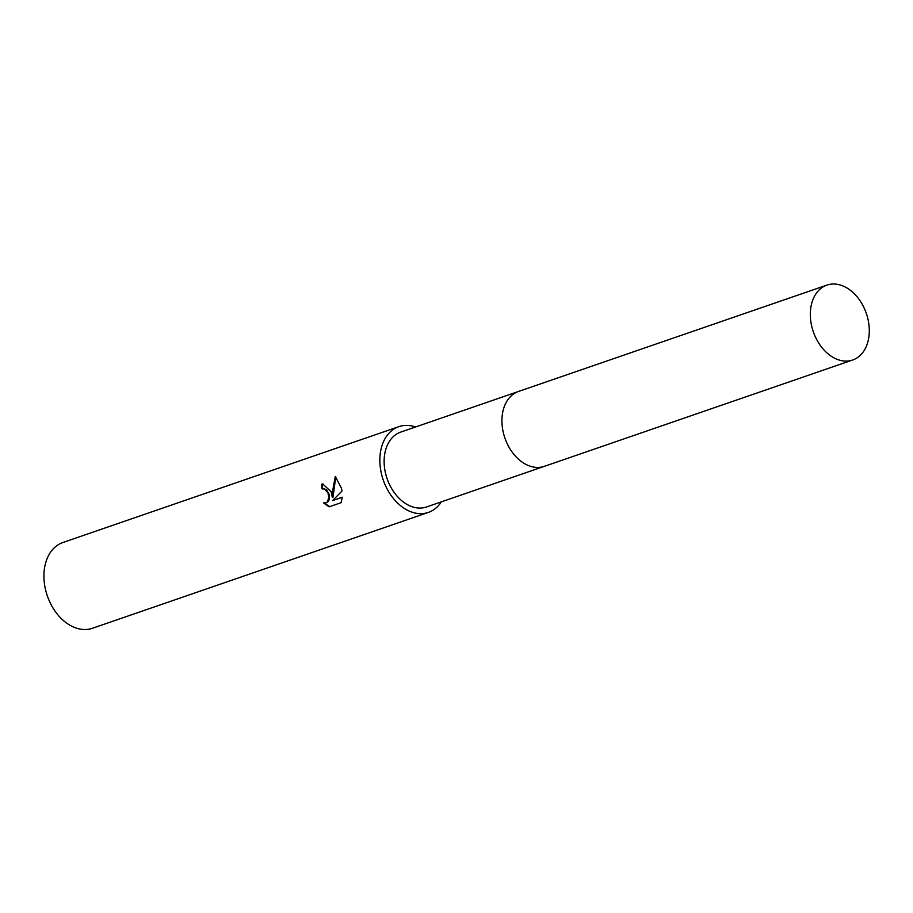 <?xml version="1.0" encoding="UTF-8"?>
<svg xmlns="http://www.w3.org/2000/svg" width="913" height="913" viewBox="0 0 913 913"><rect width="100%" height="100%" fill="white"/><g stroke="black" fill="none" stroke-linecap="round" stroke-linejoin="round"><path stroke-width="1.37" d="M517.945 391.666L400.704 432.1A39.601 28.052 71 0 0 385.64 473.71A39.601 28.052 71 0 0 426.531 506.966L543.76 466.532M331.134 491.708L332.298 497.425L332.572 491.217L335.276 476.438L341.439 488.158L341.987 491.057L332.617 500.552L342.295 497.22L341.074 502.698L329.137 506.818L323.464 502.903L325.907 502.892L327.55 501.728L328.851 497.094L327.927 492.815L324.412 488.934L322.095 488.934A45.353 32.126 -109 0 1 321.581 484.232L322.677 483.958L331.134 491.708M415.518 426.987A45.353 32.126 71 0 0 398.833 426.656L62.906 542.505A45.353 32.126 71 0 0 45.65 590.163A45.353 32.126 71 0 0 92.475 628.258L428.402 512.398A45.353 32.126 71 0 0 441.333 501.853M398.833 426.656A45.353 32.126 71 0 0 381.577 474.315A45.353 32.126 71 0 0 428.402 512.398M323.076 488.74L326.534 489.722L329.079 494.207L329.216 499.605L328.201 501.625L325.587 502.983M324.366 503.074L329.639 506.647M322.997 483.924L322.243 484.141A44.44 31.487 71 0 0 322.734 488.775M322.243 484.141L321.581 484.232M335.801 476.86L332.937 497.323L332.298 497.425M342.284 497.345L332.617 500.552M830.465 284.24A39.601 28.052 71 0 0 826.893 285.118A39.601 28.052 71 0 0 812.502 329.228A39.601 28.052 71 0 0 849.136 360.863A39.601 28.052 71 0 0 852.708 359.984A39.601 28.052 71 0 0 867.11 315.875A39.601 28.052 71 0 0 830.465 284.24M826.893 285.118L518.504 391.46A39.601 28.052 71 0 0 504.113 435.581A39.601 28.052 71 0 0 540.758 467.216A39.601 28.052 71 0 0 544.331 466.349L852.708 359.984M322.757 488.763L323.407 488.672M325.256 503.052L325.918 502.949"/></g></svg>
